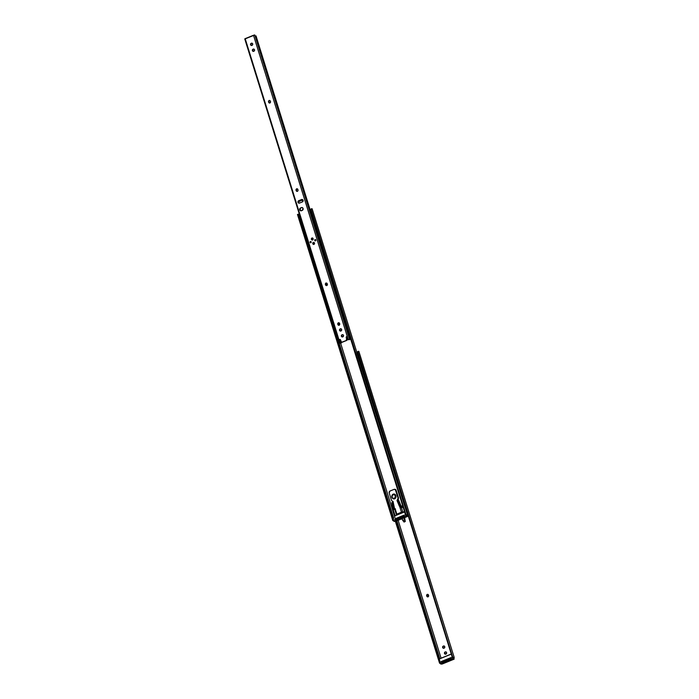<?xml version="1.0" encoding="UTF-8"?>
<svg xmlns="http://www.w3.org/2000/svg" width="699" height="699" viewBox="0 0 699 699"><rect width="100%" height="100%" fill="white"/><g stroke="black" fill="none" stroke-linecap="round" stroke-linejoin="round"><path stroke-width="1.05" d="M444.014 645.972A1.11 0.961 -90.6 0 0 443.874 646.016L443.516 646.016A1.11 0.961 89.4 0 1 444.747 646.689L444.337 648.017L442.694 647.763L443.192 646.147L444.075 645.99L444.747 646.689A1.11 0.961 89.4 0 1 444.162 648.104L443.839 648.235A1.11 0.961 89.4 0 1 443.192 646.147L442.974 647.562L443.83 648.296M445.84 651.861A1.11 0.961 -90.6 0 0 445.709 651.905L445.35 651.905A1.11 0.961 89.4 0 1 446.582 652.578L446.172 653.906L444.529 653.652L445.027 652.036L445.91 651.879L446.582 652.578A1.11 0.961 89.4 0 1 445.997 653.993L445.674 654.124A1.11 0.961 89.4 0 1 445.027 652.036L444.809 653.451L445.665 654.185M401.776 512.288L401.995 512.979L401.776 512.288M402.318 512.848L402.126 512.218L402.318 512.848M404.092 517.854L405.245 521.541L404.031 522.031L401.855 518.763L402.834 520.51L404.302 519.916L404.092 517.854M400.789 513.477L400.571 512.778L400.789 513.477M392.655 502.074L391.728 502.791L392.987 508.75L394.603 508.802L393.179 502.065L392.698 502.065L393.179 502.065L394.603 508.802L395.11 508.863L393.677 509.554L395.276 509.125A0.568 0.489 89.4 0 1 395.302 509.248L394.114 509.536L394.778 509.44L396.551 515.198L394.848 509.37M398.133 520.283L441.086 658.187L398.133 520.283M357.338 352.156L357.416 351.999A1.477 1.398 44.9 0 0 357.215 352.785L357.32 352.182M402.336 512.21L402.51 512.769L402.336 512.21M404.651 517.627L405.018 520.519L404.302 519.916L405.245 521.541L404.651 517.627M427.797 594.325L427.063 594.945L427.141 596.16L426.67 595.793A1.11 0.961 89.4 0 1 428.478 595.05L428.19 596.745L426.783 596.168L427.246 594.377L428.601 595.426A1.11 0.961 89.4 0 1 426.783 596.168L428.006 596.894M453.808 657.864L454.105 659.166L452.803 659.052L454.105 659.166L442.17 664.033L440.816 664.041L452.751 659.174L454.105 659.166L453.791 657.864L454.158 659.035L452.803 659.052L452.262 657.313A1.477 1.398 44.9 0 0 452.576 657.523L453.931 657.846M440.51 663.194L439.54 663.115L439.348 661.586L440.082 661.787L396.246 521.052L440.082 661.787L396.219 521.07L439.942 661.437L439.348 661.586L395.651 521.297L439.4 661.97L395.59 521.323L439.505 662.748L395.468 521.367L439.54 663.115M357.783 351.614L357.416 351.999L357.783 351.614L452.751 657.357L453.712 657.532L452.751 657.357L357.591 351.824L452.751 657.357A1.477 1.398 -135.1 0 1 452.131 656.78L357.39 352.611A1.477 1.398 -135.1 0 1 357.591 351.824L357.932 351.457M358.805 351.457L358.325 351.3L358.858 351.361M452.078 657.121L451.956 656.946A1.477 1.398 44.9 0 0 452.052 657.095L452.672 659.087L440.737 663.954L440.021 661.656L440.702 663.989L442.17 664.033L440.737 663.954L452.751 659.174L440.816 664.041M453.887 657.811L452.227 657.278M396.857 520.807L439.802 658.703L396.857 520.807M440.449 663.202L439.645 663.272M444.057 645.963L443.559 646.147A1.11 0.961 -90.6 0 0 443.708 648.279M445.892 651.852L445.385 652.036A1.11 0.961 -90.6 0 0 445.543 654.168M441.986 662.294L451.327 658.537L451.021 657.567L441.174 661.577L441.48 662.547L451.327 658.537L451.021 657.567L441.174 661.577L441.576 662.425L441.689 661.595M427.744 594.333A1.11 0.961 -90.6 0 0 427.028 595.793L427.141 596.16A1.11 0.961 -90.6 0 0 427.884 596.876M453.974 657.855L453.476 657.864M451.161 658.519L449.973 658.842L449.754 658.152L442.091 661.271L442.31 661.97L449.973 658.842L449.754 658.152L451.047 657.82L450.104 658.021L441.174 661.577L441.48 662.547L451.327 658.537L441.558 662.434L451.257 658.475L451.012 657.689L451.266 658.475M441.908 662.285L442.31 661.97L442.091 661.271L441.768 661.595M402.834 520.51L404.031 522.031L405.245 521.541L404.302 519.916L402.834 520.51M402.685 506.347L400.37 507.194L402.685 506.347M392.611 502.109L391.728 502.695L392.55 502.555L393.773 508.33L392.969 508.654L394.114 508.802L392.55 502.555L391.746 502.878L393.021 508.837L394.647 508.776A0.568 0.489 89.4 0 1 395.276 509.125L395.451 509.195M356.726 352.488L404.406 505.272M356.839 352.549L404.459 505.167M394.778 509.44L395.302 509.248L396.822 514.115L395.302 509.248A0.568 0.489 89.4 0 0 395.276 509.125L394.402 509.318L395.284 509.195M326.118 283.209A2.464 2.141 -90.6 0 0 327.298 284.956L326.573 285.576L325.603 285.043L325.385 283.838L326.171 283.016L327.027 283.366L327.368 284.755L325.839 283.567L326.101 283.095M327.237 285.096A2.464 2.141 89.4 0 1 325.839 283.567L325.734 283.095M340.64 343.174L394.979 517.636L340.64 343.174M393.153 509.527L394.402 509.021L393.153 509.527L395.101 515.792L393.153 509.527M401.147 506.268L402.493 505.726L400.676 506.513L401.174 506.198L400.562 506.181L401.174 506.198L398.561 499.96L401.051 506.172L398.43 499.925L397.941 499.925L398.43 499.925M404.441 511.983L395.101 515.792L404.441 511.983M327.333 285.131L325.839 283.567A2.464 2.141 89.4 0 1 325.839 283.558M405.341 514.534L405.21 514.359A1.477 1.398 44.9 0 0 405.315 514.508L405.918 516.447L407.351 516.526L395.407 521.393L394.053 521.41L405.997 516.544L407.351 516.526L407.054 515.277L407.403 516.404L406.049 516.412L405.516 514.726A1.477 1.398 44.9 0 0 405.839 514.936L407.194 515.25M393.764 520.606L392.794 520.528L392.602 518.999L393.345 519.2L298.604 215.039L393.345 519.2L298.683 215.388L393.196 518.841L392.602 518.999L298.089 215.545L392.655 519.374L297.923 215.213L392.768 520.161L297.608 214.637L392.794 520.528M311.003 209.027L406.005 514.761L406.967 514.945L406.005 514.761L310.845 209.237L406.005 514.761A1.477 1.398 -135.1 0 1 405.385 514.193L310.557 210.548L405.219 513.861L310.557 210.548L310.671 209.412A1.477 1.398 44.9 0 0 310.478 210.198L310.644 210.023A1.477 1.398 -135.1 0 1 310.845 209.237L311.186 208.87M312.06 208.87L311.588 208.713L312.06 208.87M407.15 515.224L405.481 514.691M302.85 226.476L393.694 518.16L302.833 226.485M298.447 214.2L298.989 214.095L298.447 214.2M298.604 215.039L298.089 215.545L297.468 214.462L298.089 215.545L298.604 215.039M393.703 520.615L392.899 520.676M395.118 508.872L393.511 509.527L395.118 508.872M404.354 515.941L403.227 516.255L403.017 515.565L395.346 518.684L395.564 519.383L403.227 516.255L403.017 515.565L404.267 515.224L395.346 518.684L395.145 519.689L404.415 515.932M298.193 214.27L297.521 214.444M395.11 519.672L395.346 518.684L394.952 519.008M396.368 514.403L398.474 514.412L396.377 514.412L394.979 509.947L395.302 509.248L395.014 509.982M397.661 500.126L398.089 498.125L395.389 489.798L394.253 489.326L389.972 491.039L389.194 492.917L391.632 500.755L392.987 501.358L393.03 502.065M397.949 499.968L398.57 498.116L396.027 490.025L394.734 489.317M397.303 514.106L401.942 512.218L397.303 514.106L399.278 514.088L397.303 514.106M400.719 507.596L400.676 506.513A0.568 0.489 -90.6 0 0 400.658 507.57M400.553 507.605L399.942 507.36L401.462 512.218L396.822 514.115L401.462 512.218L399.872 507.125L400.239 506.504L399.758 506.504L400.562 506.181L397.941 499.925M397.565 500.073L398.57 498.116L398.089 498.125L395.651 490.287A1.477 1.284 89.4 0 0 394.009 489.396L389.972 491.039A1.477 1.284 89.4 0 0 389.194 492.917L391.632 500.755L393.118 501.567L393.004 502.092M400.606 507.588L401.366 507.439L402.746 511.886L401.462 512.218L404.406 511.869L402.746 511.886L401.366 507.439L403.017 507.422L400.413 507.623M400.064 507.5L399.942 507.36A0.568 0.489 89.4 0 1 400.195 506.522L400.676 506.513L399.758 506.504L400.562 506.181L400.134 505.735L399.417 506.233L397.084 500.711L399.33 506.059L400.134 505.735L397.827 500.065M394.428 489.309L394.909 489.3A1.477 1.284 -90.6 0 1 396.132 490.287L395.651 490.287L396.132 490.287L398.57 498.116L397.469 499.339L397.923 499.934L397.032 500.335L397.888 500.379L397.084 500.711L397.093 500.266M395.092 508.793L393.79 509.125L395.092 508.793M403.917 512.192L401.942 512.218L403.917 512.192M399.304 513.293L399.522 513.983L399.304 513.293M397.871 499.96L397.023 500.388M439.225 659.026L451.065 654.203L439.225 659.026M451.004 657.698L450.444 657.925L451.004 657.698M454.105 659.166L442.135 664.033M440.693 663.98L439.898 661.446L440.781 664.05M452.052 657.095L452.751 659.174L452.262 657.313M451.038 654.124L439.173 659.07M451.152 654.081L439.199 658.956M451.257 658.493L451.012 657.689M393.091 494.193A2.464 2.141 -90.6 0 0 394.612 498.798L394.227 498.335A1.966 1.713 89.4 0 1 393.074 494.621A1.966 1.713 89.4 0 1 394.227 498.335L394.612 498.798A2.464 2.141 -90.6 0 0 393.17 494.158L393.074 494.621L394.673 494.901L395.346 496.194L395.022 497.653L393.904 498.422L392.628 498.055L391.956 496.762L393.17 494.158A2.464 2.141 89.4 0 1 394.612 498.798L394.664 498.789A2.464 2.141 -90.6 0 0 393.913 494.018L393.126 494.167C391.047 496.22 391.309 497.81 393.921 498.937A2.464 2.141 -90.6 0 0 394.664 498.789L394.612 498.798A2.464 2.141 89.4 0 1 393.921 498.937L393.965 498.937M394.044 494.018L395.529 494.831L396.08 496.605L395.381 498.3L393.834 498.929M302.151 226.415L303.043 226.048M311.195 215.886L313.03 221.697L313.982 221.574M310.854 214.759L312.96 221.417M309.893 211.692L311.343 216.105M310.959 214.672L309.989 211.867M302.064 226.476L303.226 225.987M314.166 221.898L313.187 221.933L314.104 221.531M313.03 221.697L314.096 221.915M298.534 214.226L299.364 214.217M299.373 214.252L298.587 214.261L299.373 214.252M251.963 43.172A1.11 0.961 -90.6 0 0 251.832 43.207L251.465 43.216A1.11 0.961 89.4 0 1 252.697 43.888L252.121 45.304L250.644 44.954L251.142 43.347L252.024 43.189L252.697 43.888A1.11 0.961 89.4 0 1 252.121 45.304L251.797 45.435A1.11 0.961 89.4 0 1 251.142 43.347L250.924 44.753L251.789 45.487M253.798 49.061A1.11 0.961 -90.6 0 0 253.667 49.096L253.3 49.105A1.11 0.961 89.4 0 1 254.532 49.778L253.947 51.193L252.479 50.844L252.977 49.236L253.859 49.079L254.532 49.778A1.11 0.961 89.4 0 1 253.947 51.193L253.632 51.324A1.11 0.961 89.4 0 1 252.977 49.236L252.758 50.643L253.615 51.377M340.92 328.766A1.11 0.961 -90.6 0 0 340.78 328.81L340.422 328.818A1.11 0.961 89.4 0 1 341.654 329.491L341.068 330.907L339.6 330.557L339.924 329.037L340.981 328.783L341.654 329.491A1.11 0.961 89.4 0 1 341.068 330.907L340.745 331.038A1.11 0.961 89.4 0 1 340.098 328.949L339.88 330.356L340.736 331.09M342.746 334.655A1.11 0.961 -90.6 0 0 342.615 334.699L342.257 334.707A1.11 0.961 89.4 0 1 343.489 335.38L342.903 336.796L341.435 336.446L341.759 334.926L342.816 334.672L343.489 335.38A1.11 0.961 89.4 0 1 342.903 336.796L342.58 336.927A1.11 0.961 89.4 0 1 341.933 334.838L341.715 336.245L342.571 336.979M315.398 239.591A0.664 0.577 -90.6 0 0 314.987 240.456L314.742 240.465A0.664 0.577 89.4 0 1 315.834 240.019L315.581 240.814L314.856 240.683L314.987 239.67L315.834 240.019A0.664 0.577 89.4 0 1 314.742 240.465L314.987 240.456A0.664 0.577 -90.6 0 0 315.415 240.884M310.723 241.496A0.664 0.577 -90.6 0 0 310.304 242.37L310.068 242.37A0.664 0.577 89.4 0 1 311.151 241.924L310.906 242.719L310.111 242.483L310.312 241.574L311.151 241.924A0.664 0.577 89.4 0 1 310.068 242.37L310.304 242.37A0.664 0.577 -90.6 0 0 310.74 242.798M313.921 242.361L313.03 243.741A1.031 0.9 -90.6 0 0 313.764 244.423L312.785 243.741L313.834 244.423M313.746 242.37A1.031 0.9 -90.6 0 0 313.03 243.741L312.785 243.741A1.031 0.9 89.4 0 1 314.48 243.051A1.031 0.9 89.4 0 1 312.785 243.741L313.169 242.509L314.174 242.57L314.506 243.654L313.764 244.423M312.549 237.957L311.658 239.338A1.031 0.9 -90.6 0 0 312.392 240.01L311.658 239.338L312.462 240.019M312.374 237.966A1.031 0.9 -90.6 0 0 311.658 239.338L311.413 239.338A1.031 0.9 89.4 0 1 313.108 238.647A1.031 0.9 89.4 0 1 311.413 239.338L311.658 238.219L312.645 238.062L313.161 239.041L312.392 240.01M299.251 203.173A1.276 1.11 -90.6 0 1 299.041 200.709L302.195 199.442A1.276 1.11 -90.6 0 0 301.985 199.503L301.627 199.512A1.276 1.11 89.4 0 1 303.051 200.29L302.379 201.924L299.216 203.182L298.097 202.57L298.683 200.709L301.837 199.451L303.051 200.29A1.276 1.11 89.4 0 1 302.379 201.924L299.434 203.121A1.276 1.11 89.4 0 1 298.683 200.709L298.368 202.334L299.364 203.191M302.029 207.507A1.477 1.284 -90.6 0 0 301.793 207.577L301.435 207.586A1.477 1.284 89.4 0 1 303.078 208.477L302.3 210.364L300.832 210.845L299.792 210.119L299.653 209.001L300.465 207.979L302.178 207.542L303.078 208.477A1.477 1.284 89.4 0 1 302.3 210.364L301.33 210.757A1.477 1.284 89.4 0 1 300.465 207.979L300.054 209.857L301.199 210.836M348.076 339.094L253.492 35.256L245.174 38.646L339.985 343.026L340.623 341.741L340.081 342.23L339.635 339.539L340.273 339.504L341.619 342.292L346.407 340.413L346.521 336.7L348.181 339.688L349.535 339.565M297.189 188.782L296.061 190.25L296.324 189.062L297.381 188.887L298.036 190.093L297.73 191.08L296.673 191.255L296.061 190.25A1.11 0.961 89.4 0 1 297.879 189.516L297.992 189.883A1.11 0.961 89.4 0 1 296.175 190.626L297.398 191.36M338.91 322.755L337.783 324.222L338.045 323.025L338.928 322.781L339.583 324.886L338.578 325.297L337.783 324.222A1.11 0.961 89.4 0 1 339.6 323.48L339.714 323.855A1.11 0.961 89.4 0 1 337.905 324.589L339.129 325.323M269.674 100.446L268.547 101.914L268.678 100.883L269.683 100.473L270.364 101.18L270.347 102.578L269.333 102.989L268.547 101.914A1.11 0.961 89.4 0 1 270.364 101.18L270.478 101.547A1.11 0.961 89.4 0 1 268.661 102.29L269.884 103.015M346.992 336.673L346.154 337.267L346.818 339.399A0.786 0.682 89.4 0 1 346.407 340.413L346.765 340.404A0.786 0.682 -90.6 0 0 347.185 339.399L346.363 336.769L346.809 336.735L347.088 340.133L341.855 342.265A0.786 0.682 -90.6 0 0 342.248 342.248L346.765 340.404L341.89 342.248A0.786 0.682 89.4 0 1 341.007 341.767L340.343 339.635L339.749 339.461L340.623 341.741L340.282 343.06L341.33 342.938L339.565 343.296L341.409 342.912L341.156 342.047L341.383 342.702M340.195 339.426L340.623 341.741L339.539 339.967L340.195 339.426M252.016 43.163L251.509 43.347A1.11 0.961 -90.6 0 0 251.666 45.479M297.136 188.791A1.11 0.961 -90.6 0 0 296.42 190.25L296.542 190.617A1.11 0.961 -90.6 0 0 297.276 191.343M326.538 283.008L325.725 284.266L326.748 285.585M338.866 322.763A1.11 0.961 -90.6 0 0 338.15 324.214L338.264 324.589A1.11 0.961 -90.6 0 0 339.006 325.306M269.622 100.455A1.11 0.961 -90.6 0 0 268.905 101.914L269.028 102.281A1.11 0.961 -90.6 0 0 269.762 103.006M253.851 49.052L253.344 49.236A1.11 0.961 -90.6 0 0 253.492 51.368M340.963 328.757L340.465 328.941A1.11 0.961 -90.6 0 0 340.614 331.073M342.798 334.646L342.292 334.83A1.11 0.961 -90.6 0 0 342.449 336.962M302.038 207.507L300.832 207.97A1.477 1.284 -90.6 0 0 301.094 210.827M339.985 343.026L245.174 38.646L244.755 38.908L339.565 343.288L339.985 343.026M341.418 342.816L339.565 343.288M256.026 35.885L310.094 209.656L256.026 35.885M313.965 221.924L350.251 338.412L313.965 221.924M349.937 339.417L350.348 338.901L313.912 221.924L350.251 338.412L349.561 339.426L254.759 34.959L349.587 339.356M349.57 339.338L254.777 34.994M349.561 339.338L254.759 34.959L253.492 35.256L348.294 339.635L349.561 339.338M245.008 38.934L254.777 34.967M349.78 339.461L349.255 339.705M340.413 342.239L339.95 342.571L340.413 342.239M346.634 336.682L347.709 339.102M300.832 207.97L301.793 207.577L300.832 207.97M310.767 241.487L310.618 242.815M315.441 239.582L314.952 240.203L315.502 240.902M269.028 102.281L268.547 101.914L269.028 102.281M338.264 324.589L337.783 324.222L338.264 324.589M326.485 283.025A1.11 0.961 -90.6 0 0 325.769 284.476L325.411 284.484A1.11 0.961 89.4 0 1 327.219 283.742L327.342 284.109A1.11 0.961 89.4 0 1 325.524 284.851L325.883 284.851A1.11 0.961 -90.6 0 0 326.625 285.568M325.883 284.851L325.411 284.484L325.883 284.851M296.542 190.617L296.061 190.25L296.542 190.617M298.761 201.766L301.819 200.141L302.982 200.298A0.987 0.725 -167.2 0 0 301.819 200.141L299.128 201.478L301.819 200.141L302.92 200.561A0.987 0.725 12.8 0 0 301.767 200.403L299.189 201.216A0.987 0.725 -167.2 0 0 298.761 201.793L299.128 201.478A0.987 0.725 12.8 0 0 298.718 201.924L298.761 201.801M298.718 201.924A0.987 0.725 12.8 0 0 298.744 202.264L298.779 201.662M300.098 208.739L300.719 210.696L300.098 208.739M405.315 514.508L405.918 516.447L393.983 521.314L393.275 519.069L394.053 521.41L405.997 516.544L407.351 516.526L395.424 521.384M404.223 515.102L403.559 515.373L404.223 515.102L404.468 515.888L404.223 515.102M394.979 518.868L394.786 519.838L404.468 515.888L394.786 519.838L394.979 518.868M394.026 521.41L395.407 521.393L393.983 521.314L405.997 516.544L405.516 514.726M393.17 518.85L393.939 521.332M313.668 243.348L314.166 244.318L313.668 243.348M313.903 242.413L313.589 242.466C312.741 243.505 312.934 244.126 314.166 244.318L314.166 244.318M313.921 242.413L313.921 244.379M313.301 242.667L313.239 244.056M312.296 238.944L312.794 239.914L312.296 238.944M312.217 238.062L312.217 238.062C311.37 239.102 311.562 239.722 312.794 239.914L312.794 239.914M311.929 238.254L311.868 239.643M312.497 238.001L312.549 239.975M358.858 351.344L454.236 657.584M439.549 663.159L395.398 521.402L407.36 516.526M441.855 662.259L441.637 661.56M394.83 509.44L395.494 509.195M312.112 208.756L407.5 514.997M392.803 520.563L297.459 214.453M297.468 214.436L298.255 214.235M406.731 515.277L407.246 515.268M394.813 508.75L395.293 508.741M454.114 659.157L442.179 664.024M299.522 214.209L298.473 214.217M341.4 342.755L341.191 342.082M349.386 339.67L349.902 339.426M340.719 343.174L341.383 342.929M407.063 515.277L407.412 516.404M393.93 521.349L393.048 518.518"/></g></svg>
